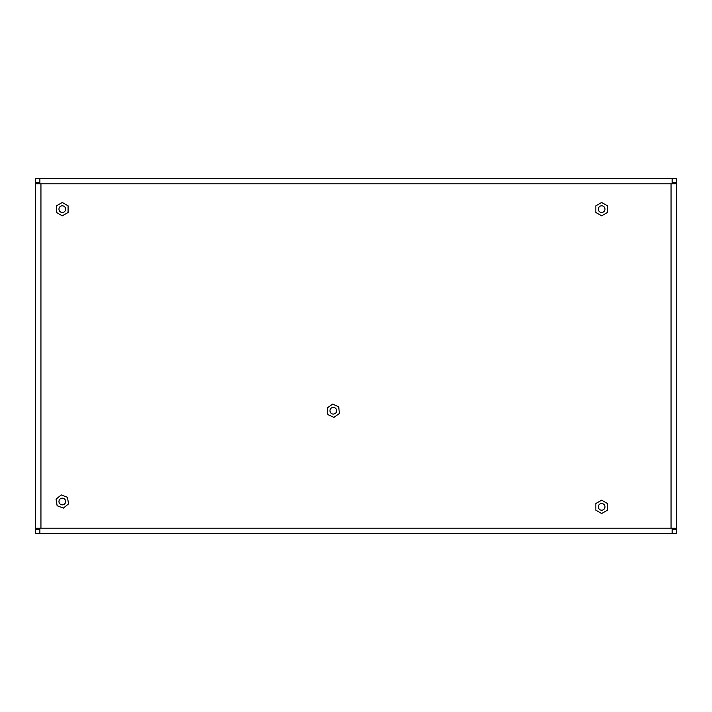 <?xml version="1.0" encoding="UTF-8"?>
<svg xmlns="http://www.w3.org/2000/svg" width="712" height="712" viewBox="0 0 712 712"><rect width="100%" height="100%" fill="white"/><g stroke="black" fill="none" stroke-linecap="round" stroke-linejoin="round"><path stroke-width="1.07" d="M506.588 178.445L525.812 178.445M247.865 178.445L266.555 178.445M525.812 533.555L516.2 533.555M256.676 533.555L247.865 533.555M676.4 507.87L676.4 503.064L676.4 507.87M676.4 488.646L676.4 493.452L676.4 488.646M676.4 469.422L676.4 464.616L676.4 469.422M676.4 450.198L676.4 455.004L676.4 450.198M676.4 430.974L676.4 426.168L676.4 430.974M676.4 286.794L676.4 281.988L676.4 286.794M676.4 267.57L676.4 272.376L676.4 267.57M676.4 248.346L676.4 243.54L676.4 248.346M676.4 229.122L676.4 224.316L676.4 229.122M676.4 209.898L676.4 205.092L676.4 209.898M357.602 178.445L352.796 178.445L357.602 178.445M396.05 178.445L400.856 178.445L396.05 178.445M242.258 178.445L247.064 178.445L242.258 178.445M299.93 178.445L304.736 178.445L299.93 178.445M338.378 178.445L343.184 178.445L338.378 178.445M434.498 178.445L439.304 178.445L434.498 178.445M453.722 178.445L458.528 178.445L453.722 178.445M626.738 178.445L621.932 178.445L626.738 178.445M492.17 178.445L496.976 178.445L492.17 178.445M645.962 178.445L650.768 178.445L645.962 178.445M582.016 178.445L575.341 178.445M146.405 178.445L151.211 178.445L146.405 178.445M197.669 178.445L190.994 178.445M107.957 178.445L112.763 178.445L107.957 178.445M357.602 533.555L352.796 533.555L357.602 533.555M396.05 533.555L400.856 533.555L396.05 533.555M376.826 533.555L381.632 533.555L376.826 533.555M319.154 533.555L314.348 533.555L319.154 533.555M280.706 533.555L285.512 533.555L280.706 533.555M242.258 533.555L247.064 533.555L242.258 533.555M299.93 533.555L304.736 533.555L299.93 533.555M338.378 533.555L343.184 533.555L338.378 533.555M434.498 533.555L439.304 533.555L434.498 533.555M453.722 533.555L458.528 533.555L453.722 533.555M415.274 533.555L410.468 533.555L415.274 533.555M626.738 533.555L621.932 533.555L626.738 533.555M472.946 533.555L477.752 533.555L472.946 533.555M492.17 533.555L496.976 533.555L492.17 533.555M645.962 533.555L650.768 533.555L645.962 533.555M575.341 533.555L582.016 533.555M127.181 533.555L131.987 533.555L127.181 533.555M146.405 533.555L151.211 533.555L146.405 533.555M190.994 533.555L197.669 533.555M107.957 533.555L112.763 533.555L107.957 533.555M329.968 410.735A3.337 3.337 0 0 0 333.305 414.072A3.337 3.337 0 0 0 336.642 410.735A3.337 3.337 0 0 0 333.305 407.397A3.337 3.337 0 0 0 329.968 410.735M598.303 506.855A3.337 3.337 0 0 0 601.64 510.192A3.337 3.337 0 0 0 604.977 506.855A3.337 3.337 0 0 0 601.64 503.517A3.337 3.337 0 0 0 598.303 506.855M58.962 501.515A3.337 3.337 0 0 0 62.3 504.853A3.337 3.337 0 0 0 65.638 501.515A3.337 3.337 0 0 0 62.3 498.178A3.337 3.337 0 0 0 58.962 501.515M598.303 209.15A3.337 3.337 0 0 0 601.64 212.488A3.337 3.337 0 0 0 604.977 209.15A3.337 3.337 0 0 0 601.64 205.812A3.337 3.337 0 0 0 598.303 209.15M58.962 209.15A3.337 3.337 0 0 0 62.3 212.488A3.337 3.337 0 0 0 65.638 209.15A3.337 3.337 0 0 0 62.3 205.812A3.337 3.337 0 0 0 58.962 209.15M592.295 178.445L609.65 178.445M381.632 178.445L372.02 178.445M323.96 178.445L314.348 178.445M266.288 178.445L256.676 178.445M285.512 178.445L275.9 178.445M420.08 178.445L410.468 178.445M477.752 178.445L468.14 178.445M131.987 178.445L122.375 178.445M43.61 178.445L35.6 178.445L35.6 182.717L39.872 182.717M672.128 183.785L676.4 183.785L676.4 528.215L672.128 528.215L672.128 533.555L39.872 533.555L39.872 528.215L35.6 528.215L35.6 183.785L39.872 183.785L39.872 178.445L672.128 178.445L672.128 183.785L40.94 183.785L40.94 528.215L671.06 528.215L671.06 183.785M672.128 182.717L676.4 182.717L676.4 178.445L672.128 178.445M103.151 178.445L94.34 178.445M158.42 178.445L175.775 178.445M39.872 529.283L35.6 529.283L35.6 533.555L43.61 533.555M672.128 528.215L671.06 528.215M39.872 183.785L40.94 183.785M39.872 528.215L40.94 528.215M672.128 529.283L676.4 529.283L676.4 533.555L672.128 533.555M158.42 533.555L175.775 533.555M592.295 533.555L609.65 533.555M103.151 533.555L94.34 533.555M68.085 205.812L62.3 202.475L56.515 205.812L56.515 212.488L62.3 215.825L68.085 212.488L68.085 205.812M607.425 205.812L601.64 202.475L595.855 205.812L595.855 212.488L601.64 215.825L607.425 212.488L607.425 205.812M607.425 503.517L601.64 500.18L595.855 503.517L595.855 510.192L601.64 513.53L607.425 510.192L607.425 503.517M67.471 497.296L61.232 494.929L56.061 499.148L57.129 505.734L63.368 508.101L68.539 503.882L67.471 497.296M338.743 406.863L332.673 404.087L327.235 407.967L327.867 414.607L333.937 417.383L339.375 413.503L338.743 406.863M672.395 529.283L672.395 528.215"/></g></svg>

